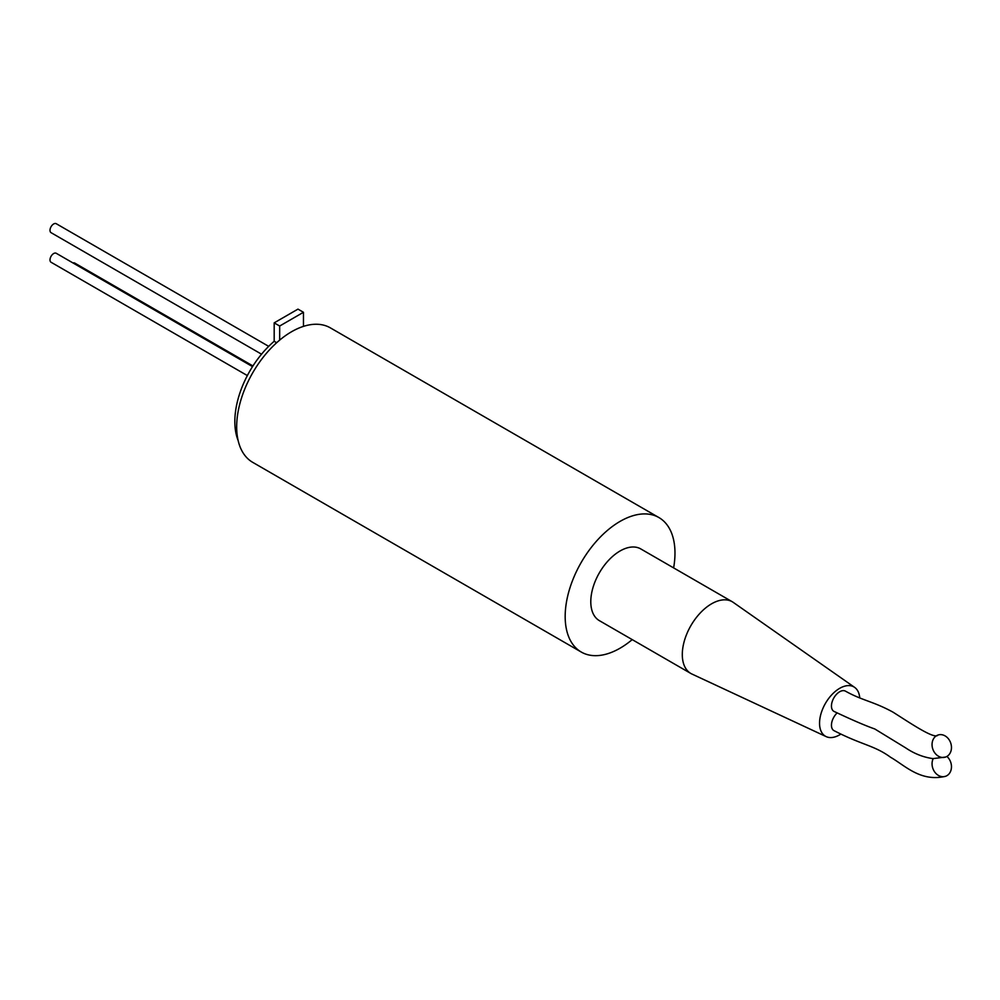 <?xml version="1.0" encoding="UTF-8"?>
<svg xmlns="http://www.w3.org/2000/svg" width="1000" height="1000" viewBox="0 0 1000 1000"><rect width="100%" height="100%" fill="white"/><g stroke="black" fill="none" stroke-linecap="round" stroke-linejoin="round"><path stroke-width="1.5" d="M304.137 326.163A72.463 41.837 120 0 0 303.463 326.262M276.675 342.713L274.188 341.275A72.463 41.837 120 0 0 234.838 421.55A72.463 41.837 120 0 0 238.125 440.5M836.975 713.075A11.65 6.725 120 0 0 831.45 725.238A11.65 6.725 120 0 0 833.863 730.575C862.15 745.188 874.137 745.25 890.588 757.275C905.025 765.525 920.638 782.275 945.562 776.287A11.65 9.45 71 0 0 950 760.525A11.65 9.45 71 0 0 946.912 756.45M945.562 757.062A11.65 9.45 71 0 0 950 741.3A11.65 9.45 71 0 0 937.962 735.037A11.65 9.45 71 0 0 933.525 750.812A11.65 9.45 71 0 0 945.562 757.062L933.225 758.587A11.65 9.45 71 0 0 933.525 770.037A11.65 9.45 71 0 0 945.562 776.287M933.225 758.587L932.625 758.562C923.213 757.212 914.225 753.662 905.7 747.9L874.788 728.975C865.413 725.688 851.775 719.8 833.863 711.35A11.65 6.725 120 0 1 831.45 706.012A11.65 6.725 120 0 1 836.538 694.287A11.65 6.725 120 0 1 845.512 691.175C862.425 700.638 873.388 701.413 893 712.15C909.675 722.688 934.938 739.95 937.962 735.037M72.987 262.962A5.175 2.988 -60 0 1 74.75 263.075L252.95 365.95M247.35 375.575L51.075 262.262A5.175 2.988 -60 0 1 50 259.887A5.175 2.988 -60 0 1 52.263 254.675A5.175 2.988 -60 0 1 56.25 253.287L252.525 366.613M261.537 354.188L51.075 232.675A5.175 2.988 -60 0 1 50 230.3A5.175 2.988 -60 0 1 52.263 225.1A5.175 2.988 -60 0 1 56.25 223.713L268.688 346.35M859.737 697.925A28.475 16.438 120 0 0 854.625 687.375L733.3 602.413A41.413 23.912 120 0 0 732.288 601.763L640.775 548.925A41.413 23.912 120 0 0 608.862 560.025A41.413 23.912 120 0 0 590.788 601.7A41.413 23.912 120 0 0 599.375 620.65L690.875 673.487A41.413 23.912 120 0 0 691.95 674.038L826.188 736.625A28.475 16.438 120 0 0 840.7 734.212M732.288 601.763A41.413 23.912 120 0 0 700.375 612.85A41.413 23.912 120 0 0 682.3 654.525A41.413 23.912 120 0 0 690.875 673.487M854.625 687.375A28.475 16.438 120 0 0 832.45 694.062A28.475 16.438 120 0 0 819.55 723.2A28.475 16.438 120 0 0 826.188 736.625M581.25 652.038L252.75 462.375A77.65 44.825 -60 0 1 236.675 426.825A77.65 44.825 -60 0 1 279.675 340.112A77.65 44.825 -60 0 1 303.463 326.375A77.65 44.825 -60 0 1 330.4 327.887L658.9 517.55A77.65 44.825 120 0 0 599.062 538.35A77.65 44.825 120 0 0 565.175 616.487A77.65 44.825 120 0 0 581.25 652.038A77.65 44.825 120 0 0 632.212 639.612M673.625 567.888A77.65 44.825 120 0 0 674.975 553.088A77.65 44.825 120 0 0 658.9 517.55M274.188 341.275L274.188 322.85L297.975 309.125L303.463 312.288L303.463 326.375M279.675 340.112L279.675 326.025L274.188 322.85M279.675 326.025L303.463 312.288"/></g></svg>
